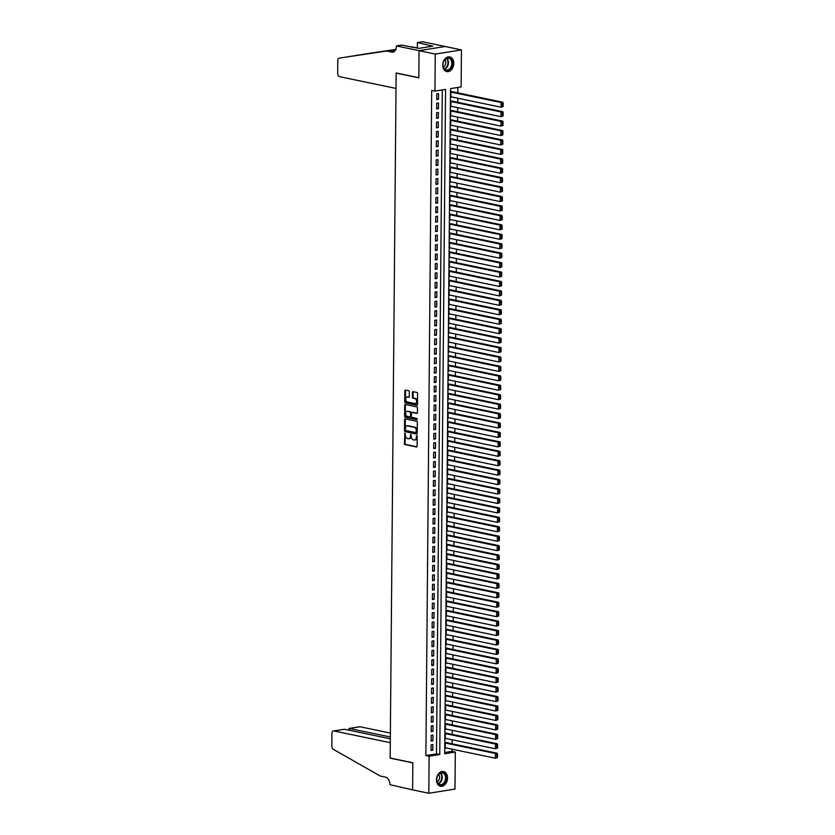 <?xml version="1.0" encoding="UTF-8"?>
<svg xmlns="http://www.w3.org/2000/svg" width="835" height="835" viewBox="0 0 835 835"><rect width="100%" height="100%" fill="white"/><g stroke="black" fill="none" stroke-linecap="round" stroke-linejoin="round"><path stroke-width="1.25" d="M404.923 433.135L404.38 443.531A0.939 0.626 -99.1 0 0 405.017 444.585L416.467 446.976A0.939 0.626 -99.1 0 0 417.114 446.182L417.197 436.34L416.644 435.599L416.289 437.425A3.016 2.004 -99.1 0 1 414.734 439.982A3.016 2.004 -99.1 0 1 414.233 439.972L413.273 439.774A3.016 2.004 -99.1 0 1 411.269 436.381L410.841 434.367L410.382 436.194A3.016 2.004 -99.1 0 1 408.816 438.751A3.016 2.004 -99.1 0 1 408.315 438.73L407.365 438.532A3.016 2.004 -99.1 0 1 405.351 435.15L404.923 433.135M405.205 433.355L405.09 443.416A0.939 0.626 -99.1 0 0 405.716 444.47L416.905 446.808M417.041 435.818L416.999 437.321L416.289 437.425M411.123 434.586L411.081 436.079L410.382 436.194M453.77 63.376A7.484 5.417 -78.2 0 1 446.725 71.58A7.484 5.417 -78.2 0 1 442.727 65.13A7.484 5.417 -78.2 0 1 449.773 56.926A7.484 5.417 -78.2 0 1 453.77 63.376M447.529 778.022A7.484 5.417 -78.2 0 1 440.483 786.226A7.484 5.417 -78.2 0 1 436.496 779.775A7.484 5.417 -78.2 0 1 443.542 771.571A7.484 5.417 -78.2 0 1 447.529 778.022M409.327 391.813A0.939 0.626 -99.1 0 0 408.701 390.759L405.486 390.091A0.939 0.626 -99.1 0 0 404.839 390.884L404.745 401.812A0.939 0.626 -99.1 0 0 405.372 402.867L416.832 405.257A0.939 0.626 -99.1 0 0 417.479 404.464L417.573 393.536A0.939 0.626 -99.1 0 0 416.947 392.471L413.064 391.667A0.939 0.626 -99.1 0 0 412.417 392.46L412.375 397.136A0.939 0.626 -99.1 0 0 413.001 398.191L414.932 398.598A2.515 1.68 -99.1 0 1 416.602 401.124A2.515 1.68 -99.1 0 1 415.308 403.566A2.515 1.68 -99.1 0 1 414.88 403.555L407.344 401.979A2.515 1.68 -99.1 0 1 405.674 399.454A2.515 1.68 -99.1 0 1 406.969 397.011A2.515 1.68 -99.1 0 1 407.386 397.022L408.649 397.283A0.939 0.626 -99.1 0 0 409.286 396.489L409.327 391.813M428.814 793.25L412.605 789.868L412.845 762.752L390.154 758.023L396.134 73.094L418.826 77.822L419.055 50.695L435.265 54.077L461.442 49.902L461.118 86.934L450.514 88.625L444.7 753.744L455.315 752.043L454.991 789.075L428.814 793.25L429.138 756.218L439.753 754.527L445.556 89.408L434.941 91.109L435.265 54.077M434.941 91.109L431.695 90.43L425.892 755.55L429.138 756.218M405.236 418.888A0.939 0.626 -99.1 0 0 404.589 419.681L404.495 430.609A0.939 0.626 -99.1 0 0 405.121 431.664L416.582 434.054A0.939 0.626 -99.1 0 0 417.218 433.261L417.323 422.333A0.939 0.626 -99.1 0 0 416.686 421.278L405.236 418.888M404.62 416.206L404.714 405.278A0.939 0.626 -99.1 0 1 405.361 404.484L416.811 406.875A0.939 0.626 -99.1 0 1 417.448 407.939L417.406 412.615A0.939 0.626 -99.1 0 1 416.759 413.408L412.114 412.438A0.939 0.626 -99.1 0 0 411.467 413.231L411.446 416.331A0.939 0.626 -99.1 0 0 412.072 417.396L416.905 418.398L417.009 419.702L405.246 417.27A0.939 0.626 -99.1 0 1 404.62 416.206L405.33 416.101L405.424 405.173L404.714 405.278M452.706 91.787L450.942 91.6L450.9 97.257L452.184 97.058M452.633 101.223L450.858 101.035L450.817 106.692L452.1 106.494M452.549 110.658L450.785 110.471L450.733 116.128L452.017 115.929M452.466 120.094L450.702 119.906L450.649 125.563L451.933 125.365M452.382 129.529L450.618 129.341L450.566 134.999L451.85 134.79M452.299 138.965L450.535 138.777L450.483 144.434L451.766 144.225M452.215 148.4L450.451 148.202L450.399 153.87L451.683 153.661M452.132 157.836L450.368 157.638L450.315 163.305L451.61 163.096M452.048 167.261L450.284 167.073L450.242 172.741L451.526 172.532M451.965 176.696L450.201 176.509L450.159 182.166L451.443 181.967M451.892 186.132L450.117 185.944L450.075 191.601L451.359 191.403M451.808 195.567L450.044 195.38L449.992 201.037L451.276 200.838M451.725 205.003L449.961 204.815L449.908 210.472L451.192 210.263M451.641 214.438L449.877 214.251L449.825 219.908L451.109 219.699M451.558 223.874L449.794 223.686L449.741 229.343L451.025 229.134M451.474 233.309L449.71 233.111L449.658 238.779L450.942 238.57M451.391 242.734L449.627 242.547L449.574 248.214L450.869 248.005M451.307 252.17L449.543 251.982L449.501 257.639L450.785 257.441M451.224 261.605L449.46 261.418L449.418 267.075L450.702 266.876M451.15 271.041L449.376 270.853L449.334 276.51L450.618 276.312M451.067 280.477L449.303 280.289L449.251 285.946L450.535 285.747M450.983 289.912L449.22 289.724L449.167 295.381L450.451 295.173M450.9 299.348L449.136 299.16L449.084 304.817L450.368 304.608M450.817 308.783L449.053 308.585L449 314.252L450.284 314.043M450.733 318.219L448.969 318.02L448.917 323.688L450.201 323.479M450.649 327.644L448.886 327.456L448.833 333.123L450.128 332.914M450.566 337.079L448.802 336.891L448.76 342.548L450.044 342.35M450.483 346.515L448.719 346.327L448.677 351.984L449.961 351.786M450.409 355.95L448.635 355.762L448.593 361.419L449.877 361.221M450.326 365.386L448.562 365.198L448.51 370.855L449.794 370.646M450.242 374.821L448.478 374.633L448.426 380.29L449.71 380.082M450.159 384.257L448.395 384.069L448.343 389.726L449.627 389.517M450.075 393.692L448.311 393.494L448.259 399.161L449.543 398.953M449.992 403.117L448.228 402.929L448.176 408.597L449.46 408.388M449.908 412.553L448.144 412.365L448.092 418.022L449.387 417.824M449.825 421.988L448.061 421.8L448.019 427.457L449.303 427.259M449.741 431.424L447.977 431.236L447.936 436.893L449.22 436.695M449.668 440.859L447.894 440.671L447.852 446.328L449.136 446.13M449.585 450.295L447.821 450.107L447.769 455.764L449.053 455.555M449.501 459.73L447.737 459.542L447.685 465.199L448.969 464.991M449.418 469.166L447.654 468.967L447.602 474.635L448.886 474.426M449.334 478.601L447.57 478.403L447.518 484.07L448.802 483.862M449.251 488.026L447.487 487.838L447.435 493.506L448.719 493.297M449.167 497.462L447.403 497.274L447.351 502.931L448.645 502.733M449.084 506.897L447.32 506.709L447.278 512.366L448.562 512.168M449 516.333L447.236 516.145L447.195 521.802L448.478 521.604M448.927 525.768L447.153 525.58L447.111 531.237L448.395 531.029M448.844 535.204L447.08 535.016L447.028 540.673L448.311 540.464M448.76 544.639L446.996 544.451L446.944 550.108L448.228 549.9M448.677 554.075L446.913 553.876L446.861 559.544L448.144 559.335M448.593 563.5L446.829 563.312L446.777 568.979L448.061 568.771M448.51 572.935L446.746 572.747L446.694 578.404L447.977 578.206M448.426 582.371L446.662 582.183L446.61 587.84L447.904 587.642M448.343 591.806L446.579 591.618L446.537 597.275L447.821 597.077M448.259 601.242L446.495 601.054L446.454 606.711L447.737 606.513M448.186 610.677L446.422 610.489L446.37 616.147L447.654 615.938M448.103 620.113L446.339 619.925L446.287 625.582L447.57 625.373M448.019 629.548L446.255 629.35L446.203 635.017L447.487 634.809M447.936 638.984L446.172 638.785L446.12 644.453L447.403 644.244M447.852 648.409L446.088 648.221L446.036 653.889L447.32 653.68M447.769 657.844L446.005 657.656L445.953 663.314L447.236 663.115M447.685 667.28L445.921 667.092L445.869 672.749L447.163 672.551M447.602 676.715L445.838 676.527L445.796 682.185L447.08 681.986M447.518 686.151L445.754 685.963L445.713 691.62L446.996 691.411M447.445 695.586L445.681 695.398L445.629 701.056L446.913 700.847M447.362 705.022L445.598 704.834L445.546 710.491L446.829 710.282M447.278 714.457L445.514 714.259L445.462 719.927L446.746 719.718M447.195 723.882L445.431 723.694L445.379 729.362L446.662 729.153M447.111 733.318L445.347 733.13L445.295 738.787L446.579 738.589M431.111 744.82L431.058 750.477L432.833 750.195L432.885 744.538L431.111 744.82M431.194 735.384L431.142 741.052L432.916 740.77L432.968 735.103L431.194 735.384M431.277 725.949L431.225 731.617L433 731.335L433.041 725.667L431.277 725.949M431.361 716.514L431.309 722.181L433.083 721.899L433.125 716.232L431.361 716.514M431.445 707.088L431.392 712.746L433.156 712.464L433.208 706.807L431.445 707.088M431.528 697.653L431.476 703.31L433.24 703.028L433.292 697.371L431.528 697.653M431.601 688.217L431.559 693.875L433.323 693.593L433.375 687.936L431.601 688.217M431.685 678.782L431.643 684.439L433.407 684.157L433.459 678.5L431.685 678.782M431.768 669.346L431.726 675.004L433.49 674.722L433.542 669.065L431.768 669.346M431.852 659.911L431.799 665.578L433.574 665.297L433.626 659.629L431.852 659.911M431.935 650.475L431.883 656.143L433.657 655.861L433.709 650.194L431.935 650.475M432.019 641.04L431.966 646.707L433.741 646.426L433.783 640.758L432.019 641.04M432.102 631.615L432.05 637.272L433.824 636.99L433.866 631.333L432.102 631.615M432.186 622.179L432.133 627.837L433.897 627.555L433.95 621.898L432.186 622.179M432.269 612.744L432.217 618.401L433.981 618.119L434.033 612.462L432.269 612.744M432.342 603.308L432.3 608.966L434.064 608.684L434.116 603.027L432.342 603.308M432.426 593.873L432.384 599.53L434.148 599.248L434.2 593.591L432.426 593.873M432.509 584.437L432.467 590.095L434.231 589.813L434.283 584.156L432.509 584.437M432.593 575.002L432.54 580.669L434.315 580.388L434.367 574.72L432.593 575.002M432.676 565.566L432.624 571.234L434.398 570.952L434.45 565.285L432.676 565.566M432.76 556.131L432.707 561.798L434.482 561.517L434.524 555.849L432.76 556.131M432.843 546.706L432.791 552.363L434.565 552.081L434.607 546.424L432.843 546.706M432.927 537.27L432.874 542.927L434.638 542.646L434.691 536.989L432.927 537.27M433.01 527.835L432.958 533.492L434.722 533.21L434.774 527.553L433.01 527.835M433.083 518.399L433.041 524.056L434.805 523.775L434.858 518.117L433.083 518.399M433.167 508.964L433.125 514.621L434.889 514.339L434.941 508.682L433.167 508.964M433.25 499.528L433.208 505.196L434.972 504.914L435.025 499.246L433.25 499.528M433.334 490.093L433.281 495.76L435.056 495.479L435.108 489.811L433.334 490.093M433.417 480.657L433.365 486.325L435.139 486.043L435.192 480.375L433.417 480.657M433.501 471.232L433.448 476.889L435.223 476.608L435.265 470.95L433.501 471.232M433.584 461.797L433.532 467.454L435.306 467.172L435.348 461.515L433.584 461.797M433.668 452.361L433.615 458.018L435.379 457.737L435.432 452.079L433.668 452.361M433.751 442.926L433.699 448.583L435.463 448.301L435.515 442.644L433.751 442.926M433.824 433.49L433.783 439.147L435.546 438.866L435.599 433.208L433.824 433.49M433.908 424.055L433.866 429.712L435.63 429.43L435.682 423.773L433.908 424.055M433.991 414.619L433.95 420.287L435.713 420.005L435.766 414.337L433.991 414.619M434.075 405.184L434.023 410.851L435.797 410.57L435.849 404.902L434.075 405.184M434.158 395.748L434.106 401.416L435.88 401.134L435.933 395.466L434.158 395.748M434.242 386.323L434.19 391.98L435.964 391.698L436.006 386.041L434.242 386.323M434.325 376.888L434.273 382.545L436.047 382.263L436.089 376.606L434.325 376.888M434.409 367.452L434.357 373.109L436.12 372.827L436.173 367.17L434.409 367.452M434.492 358.017L434.44 363.674L436.204 363.392L436.256 357.735L434.492 358.017M434.565 348.581L434.524 354.238L436.287 353.957L436.34 348.299L434.565 348.581M434.649 339.146L434.607 344.813L436.371 344.531L436.423 338.864L434.649 339.146M434.732 329.71L434.68 335.378L436.454 335.096L436.507 329.428L434.732 329.71M434.816 320.275L434.764 325.942L436.538 325.66L436.59 319.993L434.816 320.275M434.899 310.85L434.847 316.507L436.621 316.225L436.663 310.568L434.899 310.85M434.983 301.414L434.931 307.071L436.705 306.789L436.747 301.132L434.983 301.414M435.066 291.979L435.014 297.636L436.788 297.354L436.83 291.697L435.066 291.979M435.15 282.543L435.098 288.2L436.862 287.918L436.914 282.261L435.15 282.543M435.233 273.108L435.181 278.765L436.945 278.483L436.997 272.826L435.233 273.108M435.306 263.672L435.265 269.329L437.029 269.047L437.081 263.39L435.306 263.672M435.39 254.237L435.348 259.904L437.112 259.622L437.164 253.955L435.39 254.237M435.473 244.801L435.421 250.469L437.196 250.187L437.248 244.519L435.473 244.801M435.557 235.366L435.505 241.033L437.279 240.751L437.331 235.084L435.557 235.366M435.64 225.941L435.588 231.598L437.363 231.316L437.404 225.659L435.64 225.941M435.724 216.505L435.672 222.162L437.446 221.88L437.488 216.223L435.724 216.505M435.807 207.07L435.755 212.727L437.53 212.445L437.571 206.788L435.807 207.07M435.891 197.634L435.839 203.291L437.603 203.009L437.655 197.352L435.891 197.634M435.974 188.199L435.922 193.856L437.686 193.574L437.738 187.917L435.974 188.199M436.047 178.763L436.006 184.431L437.77 184.149L437.822 178.481L436.047 178.763M436.131 169.328L436.089 174.995L437.853 174.713L437.905 169.046L436.131 169.328M436.214 159.892L436.162 165.56L437.937 165.278L437.989 159.61L436.214 159.892M436.298 150.467L436.246 156.124L438.02 155.842L438.072 150.185L436.298 150.467M436.381 141.031L436.329 146.689L438.104 146.407L438.145 140.75L436.381 141.031M436.465 131.596L436.413 137.253L438.187 136.971L438.229 131.314L436.465 131.596M436.548 122.16L436.496 127.818L438.271 127.536L438.312 121.879L436.548 122.16M436.632 112.725L436.58 118.382L438.344 118.1L438.396 112.443L436.632 112.725M436.715 103.289L436.663 108.947L438.427 108.665L438.479 103.008L436.715 103.289M425.892 755.55L436.507 753.848L442.299 89.929M438.511 99.24L438.563 93.572L436.788 93.854L436.747 99.522L438.511 99.24L436.747 98.864M444.711 752.544L452.079 751.375L452.1 749.183M452.142 743.818L452.184 739.758M452.226 734.382L452.257 730.322M452.309 724.957L452.34 720.887M452.393 715.522L452.424 711.451M452.476 706.086L452.507 702.016M452.56 696.651L452.591 692.58M452.633 687.215L452.674 683.145M452.716 677.78L452.758 673.709M452.8 668.344L452.841 664.284M452.883 658.909L452.914 654.849M452.967 649.484L452.998 645.413M453.05 640.048L453.081 635.978M453.134 630.613L453.165 626.542M453.217 621.177L453.248 617.107M453.301 611.742L453.332 607.671M453.374 602.306L453.415 598.236M453.457 592.871L453.499 588.8M453.541 583.435L453.582 579.375M453.624 574L453.655 569.94M453.708 564.575L453.739 560.504M453.791 555.139L453.822 551.069M453.875 545.704L453.906 541.633M453.958 536.268L453.989 532.198M454.042 526.833L454.073 522.762M454.115 517.397L454.156 513.327M454.198 507.962L454.24 503.902M454.282 498.526L454.323 494.466M454.365 489.091L454.397 485.031M454.449 479.666L454.48 475.595M454.532 470.23L454.564 466.16M454.616 460.795L454.647 456.724M454.699 451.359L454.731 447.289M454.783 441.924L454.814 437.853M454.856 432.488L454.898 428.418M454.939 423.053L454.981 418.993M455.023 413.617L455.065 409.557M455.106 404.192L455.138 400.122M455.19 394.757L455.221 390.686M455.273 385.321L455.305 381.251M455.357 375.886L455.388 371.815M455.44 366.45L455.472 362.38M455.524 357.015L455.555 352.944M455.597 347.579L455.639 343.519M455.68 338.144L455.722 334.083M455.764 328.708L455.806 324.648M455.847 319.283L455.879 315.212M455.931 309.848L455.962 305.777M456.014 300.412L456.046 296.341M456.098 290.977L456.129 286.906M456.181 281.541L456.213 277.47M456.265 272.106L456.296 268.035M456.338 262.67L456.38 258.61M456.421 253.235L456.463 249.174M456.505 243.81L456.547 239.739M456.588 234.374L456.62 230.303M456.672 224.939L456.703 220.868M456.755 215.503L456.787 211.432M456.839 206.068L456.87 201.997M456.922 196.632L456.954 192.561M457.006 187.197L457.037 183.136M457.079 177.761L457.121 173.701M457.162 168.326L457.204 164.265M457.246 158.9L457.288 154.83M457.329 149.465L457.361 145.394M457.413 140.029L457.444 135.959M457.496 130.594L457.528 126.523M457.58 121.158L457.611 117.088M457.663 111.723L457.695 107.652M457.737 102.287L457.778 98.227M457.82 92.852L457.872 87.445M447.028 742.753L445.264 742.566L445.212 748.223L446.495 748.024M394.6 51.269L390.456 50.403L339.292 58.116A2.881 1.91 -99.1 0 0 339.281 58.116A2.881 1.91 -99.1 0 0 337.789 60.558L337.684 73.438A2.881 1.91 -99.1 0 0 339.605 76.674L395.999 88.426L396.134 72.948L418.826 77.676L419.055 50.653L445.243 46.52L422.552 41.75L417.416 42.564L432.76 46.175L419.097 48.357L401.499 45.1L396.374 45.925L419.055 50.653L445.243 46.52L461.442 49.902M452.079 751.375L455.315 752.043M436.507 753.848L439.753 754.527M432.833 750.195L431.069 749.83M432.916 740.77L431.152 740.394M433 731.335L431.236 730.959M433.083 721.899L431.319 721.534M433.156 712.464L431.403 712.098M433.24 703.028L431.476 702.663M433.323 693.593L431.559 693.227M433.407 684.157L431.643 683.792M433.49 674.722L431.726 674.356M433.574 665.297L431.81 664.921M433.657 655.861L431.893 655.485M433.741 646.426L431.977 646.06M433.824 636.99L432.06 636.625M433.897 627.555L432.144 627.189M433.981 618.119L432.217 617.754M434.064 608.684L432.3 608.318M434.148 599.248L432.384 598.883M434.231 589.813L432.467 589.447M434.315 580.388L432.551 580.012M434.398 570.952L432.634 570.576M434.482 561.517L432.718 561.151M434.565 552.081L432.801 551.716M434.638 542.646L432.885 542.28M434.722 533.21L432.958 532.845M434.805 523.775L433.041 523.409M434.889 514.339L433.125 513.974M434.972 504.914L433.208 504.538M435.056 495.479L433.292 495.103M435.139 486.043L433.375 485.678M435.223 476.608L433.459 476.242M435.306 467.172L433.542 466.807M435.379 457.737L433.615 457.371M435.463 448.301L433.699 447.936M435.546 438.866L433.783 438.5M435.63 429.43L433.866 429.065M435.713 420.005L433.95 419.629M435.797 410.57L434.033 410.194M435.88 401.134L434.116 400.769M435.964 391.698L434.2 391.333M436.047 382.263L434.283 381.898M436.12 372.827L434.357 372.462M436.204 363.392L434.44 363.027M436.287 353.957L434.524 353.591M436.371 344.531L434.607 344.156M436.454 335.096L434.691 334.72M436.538 325.66L434.774 325.295M436.621 316.225L434.858 315.86M436.705 306.789L434.941 306.424M436.788 297.354L435.025 296.989M436.862 287.918L435.098 287.553M436.945 278.483L435.181 278.118M437.029 269.047L435.265 268.682M437.112 259.622L435.348 259.247M437.196 250.187L435.432 249.811M437.279 240.751L435.515 240.386M437.363 231.316L435.599 230.951M437.446 221.88L435.682 221.515M437.53 212.445L435.766 212.08M437.603 203.009L435.839 202.644M437.686 193.574L435.922 193.209M437.77 184.149L436.006 183.773M437.853 174.713L436.089 174.338M437.937 165.278L436.173 164.912M438.02 155.842L436.256 155.477M438.104 146.407L436.34 146.041M438.187 136.971L436.423 136.606M438.271 127.536L436.507 127.171M438.344 118.1L436.58 117.735M438.427 108.665L436.663 108.299M409.16 438.646A3.016 2.004 -99.1 0 0 409.526 438.636A3.016 2.004 -99.1 0 0 411.081 436.079M415.078 439.878A3.016 2.004 -99.1 0 0 415.444 439.868A3.016 2.004 -99.1 0 0 416.999 437.321M405.497 418.94A0.939 0.626 -99.1 0 0 405.299 419.567L405.205 430.495A0.939 0.626 -99.1 0 0 405.831 431.559L417.02 433.887M405.392 429.774L405.841 430.516L415.893 432.613L416.352 430.714A3.016 2.004 -99.1 0 0 414.348 427.332L407.47 425.892A3.016 2.004 -99.1 0 0 406.969 425.881A3.016 2.004 -99.1 0 0 405.413 428.438L405.392 429.774M416.101 432.582L417.051 431.945L416.341 432.06M407.334 425.871A3.016 2.004 -99.1 0 1 407.678 425.767A3.016 2.004 -99.1 0 1 408.179 425.787L415.047 427.217A3.016 2.004 -99.1 0 1 417.062 430.599L417.051 431.945M405.622 404.547A0.939 0.626 -99.1 0 0 405.424 405.173M417.208 413.241L412.824 412.323A0.939 0.626 -99.1 0 0 412.521 412.375M417.249 419.514L405.246 417.27M407.292 411.436A2.515 1.68 -99.1 0 0 406.875 411.425A2.515 1.68 -99.1 0 0 405.58 413.868A2.515 1.68 -99.1 0 0 407.25 416.383L409.912 416.936A0.939 0.626 -99.1 0 0 410.549 416.143L410.58 413.043A0.939 0.626 -99.1 0 0 409.954 411.989L408.002 411.321A2.515 1.68 -99.1 0 0 407.584 411.311A2.515 1.68 -99.1 0 0 407.24 411.425M410.215 416.895L410.611 416.832A0.939 0.626 -99.1 0 0 411.258 416.039L410.549 416.143M408.002 411.321L410.663 411.874A0.939 0.626 -99.1 0 1 411.29 412.928L411.258 416.039M405.33 416.101A0.939 0.626 -99.1 0 0 405.956 417.156M407.334 397.011A2.515 1.68 -99.1 0 1 407.678 396.896A2.515 1.68 -99.1 0 1 408.096 396.917L409.087 397.116M415.653 403.451A2.515 1.68 -99.1 0 0 416.007 403.451A2.515 1.68 -99.1 0 0 417.302 401.009A2.515 1.68 -99.1 0 0 415.632 398.483L414.932 398.598M413.325 391.719A0.939 0.626 -99.1 0 0 413.127 392.346L413.085 397.022A0.939 0.626 -99.1 0 0 413.711 398.086L415.632 398.483M405.747 390.143A0.939 0.626 -99.1 0 0 405.549 390.77L405.455 401.698A0.939 0.626 -99.1 0 0 406.081 402.752L417.27 405.09M497.483 757.481L497.514 754.182L496.804 754.287L496.773 757.596L497.483 757.481L495.395 758.211L445.222 747.753M445.264 743.035L495.437 753.494L497.201 753.212L445.744 742.492M496.773 757.596L495.395 758.211L495.437 753.494L496.804 754.287M497.514 754.182L497.201 753.212M445.66 774.943A6.482 4.686 -78.2 0 1 443.834 783.929A6.482 4.686 -78.2 0 1 437.331 782.635A6.482 4.686 -78.2 0 1 439.158 773.659A6.482 4.686 -78.2 0 1 445.66 774.943M437.31 782.28A6.002 4.342 101.8 0 0 439.941 784.597A6.002 4.342 101.8 0 0 444.637 781.769A6.002 4.342 101.8 0 0 445.024 775.162A6.002 4.342 101.8 0 0 442.393 772.855A6.002 4.342 101.8 0 0 437.697 775.673A6.002 4.342 101.8 0 0 437.31 782.28M437.091 781.727A4.269 3.089 101.8 0 0 439.179 775.204A4.269 3.089 101.8 0 0 438.625 774.348M439.972 786.069L439.899 786.059A7.442 5.386 101.8 0 0 439.972 786.069A7.442 5.386 101.8 0 0 445.796 782.572A7.442 5.386 101.8 0 0 446.276 774.379A7.442 5.386 101.8 0 0 443.009 771.509A7.442 5.386 101.8 0 0 442.926 771.488L443.009 771.509M451.892 60.297A6.482 4.686 -78.2 0 1 450.065 69.284A6.482 4.686 -78.2 0 1 443.562 67.99A6.482 4.686 -78.2 0 1 445.389 59.014A6.482 4.686 -78.2 0 1 451.892 60.297M443.552 67.635A6.002 4.342 101.8 0 0 446.182 69.952A6.002 4.342 101.8 0 0 450.869 67.124A6.002 4.342 101.8 0 0 451.265 60.517A6.002 4.342 101.8 0 0 448.625 58.21A6.002 4.342 101.8 0 0 443.938 61.028A6.002 4.342 101.8 0 0 443.552 67.635M443.333 67.071A4.269 3.089 101.8 0 0 445.42 60.558A4.269 3.089 101.8 0 0 444.867 59.703M446.214 71.424L446.13 71.413A7.442 5.386 101.8 0 0 446.214 71.424A7.442 5.386 101.8 0 0 452.027 67.927A7.442 5.386 101.8 0 0 452.507 59.734A7.442 5.386 101.8 0 0 449.251 56.863A7.442 5.386 101.8 0 0 449.157 56.843L449.251 56.863M390.373 733.078L360.073 726.763L349.489 728.454L349.479 730.301M390.342 736.961L349.082 728.433L359.593 726.753A2.881 1.91 80.9 0 1 360.073 726.763M412.605 789.92L412.845 762.887L390.154 758.159L390.289 742.691L333.896 730.938A2.881 1.91 -99.1 0 0 333.416 730.928A2.881 1.91 -99.1 0 0 331.923 733.36L331.808 746.24A2.881 1.91 -99.1 0 0 333.269 749.298L380.259 776.039L385.446 777.124A6.722 4.467 80.9 0 1 389.924 784.67L412.74 789.9M390.321 738.808L344.469 729.258L333.896 730.938M333.416 730.928L344.469 729.258M348.717 730.134L349.082 728.433M390.456 50.403L386.584 51.019L391.772 52.104A6.722 4.467 -99.1 0 0 392.888 52.125A6.722 4.467 -99.1 0 0 396.364 46.436L396.374 45.925M411.07 47.104L416.905 47.71M412.761 46.843L411.123 47.104M395.811 49.432L365.48 53.951A2.881 1.91 80.9 0 1 365.48 53.951A2.881 1.91 80.9 0 1 365.469 53.951L395.821 49.39M349.646 56.467L386.584 51.019M417.416 42.564L417.375 47.992M355.125 55.601L354.061 55.841M416.467 48.065A6.722 4.467 -99.1 0 0 417.385 47.178M430.808 45.779L430.808 46.489M497.566 748.045L497.597 744.747L496.888 744.862L496.856 748.16L497.566 748.045L495.479 748.776L445.305 738.317M445.347 733.6L495.52 744.058L497.284 743.776L445.827 733.057M496.856 748.16L495.479 748.776L495.52 744.058L496.888 744.862M497.597 744.747L497.284 743.776M497.65 738.61L497.67 735.311L496.971 735.426L496.94 738.724L497.65 738.61L495.562 739.34L445.389 728.882M445.42 724.164L495.604 734.623L497.368 734.341L445.911 723.621M496.94 738.724L495.562 739.34L495.604 734.623L496.971 735.426M497.67 735.311L497.368 734.341M497.733 729.174L497.754 725.876L497.044 725.991L497.023 729.289L497.733 729.174L495.646 729.905L445.462 719.457M445.504 714.739L495.677 725.187L497.451 724.905L445.994 714.186M497.023 729.289L495.646 729.905L495.677 725.187L497.044 725.991M497.754 725.876L497.451 724.905M497.806 719.739L497.837 716.44L497.128 716.555L497.107 719.853L497.806 719.739L495.719 720.469L445.546 710.021M445.587 705.304L495.76 715.752L497.535 715.47L446.078 704.75M497.107 719.853L495.719 720.469L495.76 715.752L497.128 716.555M497.837 716.44L497.535 715.47M497.89 710.314L497.921 707.005L497.211 707.12L497.19 710.418L497.89 710.314L495.802 711.034L445.629 700.586M445.671 695.868L495.844 706.327L497.618 706.045L446.161 695.315M497.19 710.418L495.802 711.034L495.844 706.327L497.211 707.12M497.921 707.005L497.618 706.045M497.973 700.878L498.004 697.569L497.295 697.684L497.263 700.993L497.973 700.878L495.886 701.609L445.713 691.15M445.754 686.433L495.927 696.891L497.702 696.609L446.245 685.879M497.263 700.993L495.886 701.609L495.927 696.891L497.295 697.684M498.004 697.569L497.702 696.609M498.057 691.443L498.088 688.134L497.378 688.249L497.347 691.557L498.057 691.443L495.969 692.173L445.796 681.715M445.838 676.997L496.011 687.455L497.785 687.174L446.328 676.444M497.347 691.557L495.969 692.173L496.011 687.455L497.378 688.249M498.088 688.134L497.785 687.174M498.14 682.007L498.171 678.709L497.462 678.813L497.43 682.122L498.14 682.007L496.053 682.738L445.88 672.279M445.921 667.562L496.094 678.02L497.858 677.738L446.412 667.019M497.43 682.122L496.053 682.738L496.094 678.02L497.462 678.813M498.171 678.709L497.858 677.738M498.224 672.572L498.255 669.273L497.545 669.388L497.514 672.686L498.224 672.572L496.136 673.302L445.963 662.844M446.005 658.126L496.178 668.584L497.942 668.303L446.485 657.583M497.514 672.686L496.136 673.302L496.178 668.584L497.545 669.388M498.255 669.273L497.942 668.303M498.307 663.136L498.328 659.838L497.629 659.953L497.597 663.251L498.307 663.136L496.22 663.867L446.047 653.408M446.088 648.691L496.261 659.149L498.025 658.867L446.568 648.148M497.597 663.251L496.22 663.867L496.261 659.149L497.629 659.953M498.328 659.838L498.025 658.867M498.391 653.701L498.411 650.402L497.712 650.517L497.681 653.815L498.391 653.701L496.303 654.431L446.12 643.973M446.161 639.266L496.345 649.713L498.109 649.432L446.652 638.712M497.681 653.815L496.303 654.431L496.345 649.713L497.712 650.517M498.411 650.402L498.109 649.432M498.474 644.265L498.495 640.967L497.785 641.082L497.764 644.38L498.474 644.265L496.387 644.996L446.203 634.548M446.245 629.83L496.418 640.278L498.192 639.996L446.735 629.277M497.764 644.38L496.387 644.996L496.418 640.278L497.785 641.082M498.495 640.967L498.192 639.996M498.547 634.84L498.578 631.531L497.869 631.646L497.848 634.944L498.547 634.84L496.46 635.56L446.287 625.112M446.328 620.395L496.501 630.842L498.276 630.561L446.819 619.841M497.848 634.944L496.46 635.56L496.501 630.842L497.869 631.646M498.578 631.531L498.276 630.561M498.631 625.405L498.662 622.096L497.952 622.211L497.921 625.509L498.631 625.405L496.543 626.135L446.37 615.677M446.412 610.959L496.585 621.417L498.359 621.136L446.902 610.406M497.921 625.509L496.543 626.135L496.585 621.417L497.952 622.211M498.662 622.096L498.359 621.136M498.714 615.969L498.745 612.66L498.036 612.775L498.004 616.084L498.714 615.969L496.627 616.7L446.454 606.241M446.495 601.524L496.668 611.982L498.443 611.7L446.986 600.97M498.004 616.084L496.627 616.7L496.668 611.982L498.036 612.775M498.745 612.66L498.443 611.7M498.798 606.534L498.829 603.235L498.119 603.34L498.088 606.648L498.798 606.534L496.71 607.264L446.537 596.806M446.579 592.088L496.752 602.546L498.526 602.265L447.069 591.545M498.088 606.648L496.71 607.264L496.752 602.546L498.119 603.34M498.829 603.235L498.526 602.265M498.881 597.098L498.912 593.8L498.203 593.904L498.171 597.213L498.881 597.098L496.794 597.829L446.621 587.37M446.662 582.653L496.835 593.111L498.599 592.829L447.153 582.11M498.171 597.213L496.794 597.829L496.835 593.111L498.203 593.904M498.912 593.8L498.599 592.829M498.965 587.663L498.996 584.364L498.286 584.479L498.255 587.777L498.965 587.663L496.877 588.393L446.704 577.935M446.746 573.217L496.919 583.675L498.683 583.394L447.226 572.674M498.255 587.777L496.877 588.393L496.919 583.675L498.286 584.479M498.996 584.364L498.683 583.394M499.048 578.227L499.069 574.929L498.37 575.044L498.338 578.342L499.048 578.227L496.961 578.958L446.788 568.499M446.829 563.782L497.002 574.24L498.766 573.958L447.309 563.239M498.338 578.342L496.961 578.958L497.002 574.24L498.37 575.044M499.069 574.929L498.766 573.958M499.132 568.792L499.153 565.493L498.453 565.608L498.422 568.906L499.132 568.792L497.044 569.522L446.861 559.074M446.902 554.356L497.086 564.804L498.85 564.523L447.393 553.803M498.422 568.906L497.044 569.522L497.086 564.804L498.453 565.608M499.153 565.493L498.85 564.523M499.215 559.356L499.236 556.058L498.526 556.173L498.505 559.471L499.215 559.356L497.128 560.087L446.944 549.639M446.986 544.921L497.159 555.369L498.933 555.087L447.476 544.368M498.505 559.471L497.128 560.087L497.159 555.369L498.526 556.173M499.236 556.058L498.933 555.087M499.288 549.931L499.32 546.622L498.61 546.737L498.589 550.035L499.288 549.931L497.201 550.651L447.028 540.203M447.069 535.485L497.242 545.944L499.017 545.662L447.56 534.932M498.589 550.035L497.201 550.651L497.242 545.944L498.61 546.737M499.32 546.622L499.017 545.662M499.372 540.495L499.403 537.187L498.693 537.302L498.662 540.61L499.372 540.495L497.284 541.226L447.111 530.768M447.153 526.05L497.326 536.508L499.1 536.227L447.643 525.497M498.662 540.61L497.284 541.226L497.326 536.508L498.693 537.302M499.403 537.187L499.1 536.227M499.455 531.06L499.487 527.751L498.777 527.866L498.745 531.175L499.455 531.06L497.368 531.791L447.195 521.332M447.236 516.614L497.409 527.073L499.184 526.791L447.727 516.061M498.745 531.175L497.368 531.791L497.409 527.073L498.777 527.866M499.487 527.751L499.184 526.791M499.539 521.625L499.57 518.326L498.86 518.431L498.829 521.739L499.539 521.625L497.451 522.355L447.278 511.897M447.32 507.179L497.493 517.637L499.267 517.356L447.81 506.636M498.829 521.739L497.451 522.355L497.493 517.637L498.86 518.431M499.57 518.326L499.267 517.356M499.622 512.189L499.654 508.891L498.944 509.006L498.912 512.304L499.622 512.189L497.535 512.92L447.362 502.461M447.403 497.743L497.577 508.202L499.34 507.92L447.894 497.201M498.912 512.304L497.535 512.92L497.577 508.202L498.944 509.006M499.654 508.891L499.34 507.92M499.706 502.753L499.737 499.455L499.027 499.57L498.996 502.868L499.706 502.753L497.618 503.484L447.445 493.026M447.487 488.308L497.66 498.766L499.424 498.485L447.967 487.765M498.996 502.868L497.618 503.484L497.66 498.766L499.027 499.57M499.737 499.455L499.424 498.485M499.789 493.318L499.81 490.02L499.111 490.135L499.079 493.433L499.789 493.318L497.702 494.049L447.529 483.59M447.57 478.883L497.743 489.331L499.507 489.049L448.051 478.33M499.079 493.433L497.702 494.049L497.743 489.331L499.111 490.135M499.81 490.02L499.507 489.049M499.873 483.882L499.894 480.584L499.194 480.699L499.163 483.997L499.873 483.882L497.785 484.613L447.602 474.165M447.643 469.447L497.827 479.895L499.591 479.614L448.134 468.894M499.163 483.997L497.785 484.613L497.827 479.895L499.194 480.699M499.894 480.584L499.591 479.614M499.946 474.457L499.977 471.149L499.267 471.264L499.246 474.562L499.946 474.457L497.869 475.178L447.685 464.73M447.727 460.012L497.9 470.46L499.674 470.178L448.218 459.459M499.246 474.562L497.869 475.178L497.9 470.46L499.267 471.264M499.977 471.149L499.674 470.178M500.029 465.022L500.061 461.713L499.351 461.828L499.33 465.126L500.029 465.022L497.942 465.753L447.769 455.294M447.81 450.576L497.984 461.035L499.758 460.753L448.301 450.023M499.33 465.126L497.942 465.753L497.984 461.035L499.351 461.828M500.061 461.713L499.758 460.753M500.113 455.586L500.144 452.278L499.434 452.393L499.403 455.701L500.113 455.586L498.025 456.317L447.852 445.859M447.894 441.141L498.067 451.599L499.841 451.317L448.385 440.588M499.403 455.701L498.025 456.317L498.067 451.599L499.434 452.393M500.144 452.278L499.841 451.317M500.196 446.151L500.228 442.853L499.518 442.957L499.487 446.266L500.196 446.151L498.109 446.882L447.936 436.423M447.977 431.705L498.151 442.164L499.925 441.882L448.468 431.163M499.487 446.266L498.109 446.882L498.151 442.164L499.518 442.957M500.228 442.853L499.925 441.882M500.28 436.715L500.311 433.417L499.601 433.522L499.57 436.83L500.28 436.715L498.192 437.446L448.019 426.988M448.061 422.27L498.234 432.728L500.008 432.446L448.552 421.727M499.57 436.83L498.192 437.446L498.234 432.728L499.601 433.522M500.311 433.417L500.008 432.446M500.363 427.28L500.395 423.982L499.685 424.096L499.654 427.395L500.363 427.28L498.276 428.011L448.103 417.552M448.144 412.834L498.318 423.293L500.082 423.011L448.635 412.292M499.654 427.395L498.276 428.011L498.318 423.293L499.685 424.096M500.395 423.982L500.082 423.011M500.447 417.844L500.478 414.546L499.768 414.661L499.737 417.959L500.447 417.844L498.359 418.575L448.186 408.117M448.228 403.399L498.401 413.857L500.165 413.575L448.708 402.856M499.737 417.959L498.359 418.575L498.401 413.857L499.768 414.661M500.478 414.546L500.165 413.575M500.53 408.409L500.551 405.111L499.852 405.226L499.821 408.524L500.53 408.409L498.443 409.14L448.27 398.692M448.311 393.974L498.485 404.422L500.248 404.14L448.792 393.421M499.821 408.524L498.443 409.14L498.485 404.422L499.852 405.226M500.551 405.111L500.248 404.14M500.614 398.973L500.635 395.675L499.935 395.79L499.904 399.088L500.614 398.973L498.526 399.704L448.343 389.256M448.385 384.538L498.568 394.986L500.332 394.704L448.875 383.985M499.904 399.088L498.526 399.704L498.568 394.986L499.935 395.79M500.635 395.675L500.332 394.704M500.687 389.548L500.718 386.24L500.008 386.355L499.988 389.653L500.687 389.548L498.61 390.269L448.426 379.821M448.468 375.103L498.641 385.561L500.415 385.279L448.959 374.55M499.988 389.653L498.61 390.269L498.641 385.561L500.008 386.355M500.718 386.24L500.415 385.279M500.77 380.113L500.802 376.804L500.092 376.919L500.071 380.228L500.77 380.113L498.683 380.844L448.51 370.385M448.552 365.667L498.725 376.126L500.499 375.844L449.042 365.114M500.071 380.228L498.683 380.844L498.725 376.126L500.092 376.919M500.802 376.804L500.499 375.844M500.854 370.677L500.885 367.369L500.175 367.483L500.144 370.792L500.854 370.677L498.766 371.408L448.593 360.95M448.635 356.232L498.808 366.69L500.582 366.408L449.126 355.679M500.144 370.792L498.766 371.408L498.808 366.69L500.175 367.483M500.885 367.369L500.582 366.408M500.937 361.242L500.969 357.944L500.259 358.048L500.228 361.357L500.937 361.242L498.85 361.972L448.677 351.514M448.719 346.796L498.892 357.255L500.666 356.973L449.209 346.254M500.228 361.357L498.85 361.972L498.892 357.255L500.259 358.048M500.969 357.944L500.666 356.973M501.021 351.806L501.052 348.508L500.342 348.623L500.311 351.921L501.021 351.806L498.933 352.537L448.76 342.079M448.802 337.361L498.975 347.819L500.749 347.537L449.293 336.818M500.311 351.921L498.933 352.537L498.975 347.819L500.342 348.623M501.052 348.508L500.749 347.537M501.104 342.371L501.136 339.073L500.426 339.187L500.395 342.486L501.104 342.371L499.017 343.101L448.844 332.643M448.886 327.925L499.059 338.384L500.823 338.102L449.376 327.383M500.395 342.486L499.017 343.101L499.059 338.384L500.426 339.187M501.136 339.073L500.823 338.102M501.188 332.935L501.219 329.637L500.509 329.752L500.478 333.05L501.188 332.935L499.1 333.666L448.927 323.208M448.969 318.5L499.142 328.948L500.906 328.666L449.449 317.947M500.478 333.05L499.1 333.666L499.142 328.948L500.509 329.752M501.219 329.637L500.906 328.666M501.271 323.5L501.292 320.202L500.593 320.316L500.562 323.615L501.271 323.5L499.184 324.23L449.011 313.783M449.053 309.065L499.226 319.513L500.99 319.231L449.533 308.512M500.562 323.615L499.184 324.23L499.226 319.513L500.593 320.316M501.292 320.202L500.99 319.231M501.355 314.075L501.376 310.766L500.676 310.881L500.645 314.179L501.355 314.075L499.267 314.795L449.084 304.347M449.126 299.629L499.309 310.077L501.073 309.795L449.616 299.076M500.645 314.179L499.267 314.795L499.309 310.077L500.676 310.881M501.376 310.766L501.073 309.795M501.428 304.639L501.459 301.331L500.749 301.445L500.729 304.744L501.428 304.639L499.351 305.37L449.167 294.912M449.209 290.194L499.382 300.652L501.157 300.37L449.7 289.641M500.729 304.744L499.351 305.37L499.382 300.652L500.749 301.445M501.459 301.331L501.157 300.37M501.511 295.204L501.543 291.895L500.833 292.01L500.812 295.319L501.511 295.204L499.424 295.934L449.251 285.476M449.293 280.758L499.466 291.217L501.24 290.935L449.783 280.205M500.812 295.319L499.424 295.934L499.466 291.217L500.833 292.01M501.543 291.895L501.24 290.935M501.595 285.768L501.626 282.47L500.916 282.574L500.885 285.883L501.595 285.768L499.507 286.499L449.334 276.041M449.376 271.323L499.549 281.781L501.324 281.499L449.867 270.78M500.885 285.883L499.507 286.499L499.549 281.781L500.916 282.574M501.626 282.47L501.324 281.499M501.678 276.333L501.71 273.035L501 273.139L500.969 276.448L501.678 276.333L499.591 277.063L449.418 266.605M449.46 261.887L499.633 272.346L501.407 272.064L449.95 261.345M500.969 276.448L499.591 277.063L499.633 272.346L501 273.139M501.71 273.035L501.407 272.064M501.762 266.897L501.793 263.599L501.083 263.714L501.052 267.012L501.762 266.897L499.674 267.628L449.501 257.17M449.543 252.452L499.716 262.91L501.48 262.628L450.034 251.909M501.052 267.012L499.674 267.628L499.716 262.91L501.083 263.714M501.793 263.599L501.48 262.628M501.845 257.462L501.877 254.164L501.167 254.278L501.136 257.577L501.845 257.462L499.758 258.192L449.585 247.734M449.627 243.016L499.8 253.475L501.564 253.193L450.117 242.474M501.136 257.577L499.758 258.192L499.8 253.475L501.167 254.278M501.877 254.164L501.564 253.193M501.929 248.026L501.96 244.728L501.25 244.843L501.219 248.141L501.929 248.026L499.841 248.757L449.668 238.309M449.71 233.591L499.883 244.039L501.647 243.757L450.19 233.038M501.219 248.141L499.841 248.757L499.883 244.039L501.25 244.843M501.96 244.728L501.647 243.757M502.012 238.591L502.033 235.293L501.334 235.407L501.303 238.706L502.012 238.591L499.925 239.321L449.752 228.873M449.794 224.156L499.967 234.604L501.731 234.322L450.274 223.603M501.303 238.706L499.925 239.321L499.967 234.604L501.334 235.407M502.033 235.293L501.731 234.322M502.096 229.166L502.117 225.857L501.417 225.972L501.386 229.27L502.096 229.166L500.008 229.886L449.825 219.438M449.867 214.72L500.05 225.179L501.814 224.897L450.357 214.167M501.386 229.27L500.008 229.886L500.05 225.179L501.417 225.972M502.117 225.857L501.814 224.897M502.169 219.73L502.2 216.422L501.491 216.536L501.47 219.845L502.169 219.73L500.092 220.461L449.908 210.002M449.95 205.285L500.123 215.743L501.898 215.461L450.441 204.732M501.47 219.845L500.092 220.461L500.123 215.743L501.491 216.536M502.2 216.422L501.898 215.461M502.252 210.295L502.284 206.986L501.574 207.101L501.553 210.41L502.252 210.295L500.165 211.025L449.992 200.567M450.034 195.849L500.207 206.308L501.981 206.026L450.524 195.296M501.553 210.41L500.165 211.025L500.207 206.308L501.574 207.101M502.284 206.986L501.981 206.026M502.336 200.859L502.367 197.561L501.658 197.665L501.626 200.974L502.336 200.859L500.248 201.59L450.075 191.131M450.117 186.414L500.29 196.872L502.065 196.59L450.608 185.871M501.626 200.974L500.248 201.59L500.29 196.872L501.658 197.665M502.367 197.561L502.065 196.59M502.419 191.424L502.451 188.125L501.741 188.24L501.71 191.539L502.419 191.424L500.332 192.154L450.159 181.696M450.201 176.978L500.374 187.437L502.148 187.155L450.691 176.435M501.71 191.539L500.332 192.154L500.374 187.437L501.741 188.24M502.451 188.125L502.148 187.155M502.503 181.988L502.534 178.69L501.825 178.805L501.793 182.103L502.503 181.988L500.415 182.719L450.242 172.26M450.284 167.543L500.457 178.001L502.221 177.719L450.775 167M501.793 182.103L500.415 182.719L500.457 178.001L501.825 178.805M502.534 178.69L502.221 177.719M502.586 172.553L502.618 169.254L501.908 169.369L501.877 172.668L502.586 172.553L500.499 173.283L450.326 162.825M450.368 158.118L500.541 168.566L502.305 168.284L450.848 157.565M501.877 172.668L500.499 173.283L500.541 168.566L501.908 169.369M502.618 169.254L502.305 168.284M502.67 163.117L502.701 159.819L501.992 159.934L501.96 163.232L502.67 163.117L500.582 163.848L450.409 153.4M450.451 148.682L500.624 159.13L502.388 158.848L450.931 148.129M501.96 163.232L500.582 163.848L500.624 159.13L501.992 159.934M502.701 159.819L502.388 158.848M502.753 153.692L502.774 150.383L502.075 150.498L502.044 153.797L502.753 153.692L500.666 154.412L450.493 143.964M450.535 139.247L500.708 149.695L502.472 149.413L451.015 138.694M502.044 153.797L500.666 154.412L500.708 149.695L502.075 150.498M502.774 150.383L502.472 149.413M502.837 144.257L502.858 140.948L502.159 141.063L502.127 144.361L502.837 144.257L500.749 144.987L450.566 134.529M450.608 129.811L500.791 140.27L502.555 139.988L451.098 129.258M502.127 144.361L500.749 144.987L500.791 140.27L502.159 141.063M502.858 140.948L502.555 139.988M502.91 134.821L502.941 131.512L502.232 131.627L502.211 134.936L502.91 134.821L500.823 135.552L450.649 125.093M450.691 120.376L500.864 130.834L502.639 130.552L451.182 119.822M502.211 134.936L500.823 135.552L500.864 130.834L502.232 131.627M502.941 131.512L502.639 130.552M502.994 125.386L503.025 122.087L502.315 122.192L502.294 125.5L502.994 125.386L500.906 126.116L450.733 115.658M450.775 110.94L500.948 121.399L502.722 121.117L451.265 110.397M502.294 125.5L500.906 126.116L500.948 121.399L502.315 122.192M503.025 122.087L502.722 121.117M503.077 115.95L503.108 112.652L502.399 112.756L502.367 116.065L503.077 115.95L500.99 116.681L450.817 106.222M450.858 101.505L501.031 111.963L502.806 111.681L451.349 100.962M502.367 116.065L500.99 116.681L501.031 111.963L502.399 112.756M503.108 112.652L502.806 111.681M503.161 106.515L503.192 103.216L502.482 103.331L502.451 106.629L503.161 106.515L501.073 107.245L450.9 96.787M450.942 92.069L501.115 102.528L502.889 102.246L451.432 91.526M502.451 106.629L501.073 107.245L501.115 102.528L502.482 103.331M503.192 103.216L502.889 102.246M405.173 433.574L404.474 433.689M417.009 436.047L416.31 436.152M411.091 434.805L410.392 434.92M405.716 444.47L405.017 444.585M405.09 443.416L404.38 443.531M405.831 431.559L405.121 431.664M405.205 430.495L404.495 430.609M405.299 419.567L404.589 419.681M417.062 430.599L416.352 430.714M415.047 427.217L414.348 427.332M408.179 425.787L407.47 425.892M412.824 412.323L412.114 412.438M411.29 412.928L410.58 413.043M410.663 411.874L409.954 411.989M408.096 396.917L407.386 397.022M413.711 398.086L413.001 398.191M413.085 397.022L412.375 397.136M413.127 392.346L412.417 392.46M406.081 402.752L405.372 402.867M405.455 401.698L404.745 401.812M405.549 390.77L404.839 390.884M440.598 772.98A6.002 4.342 -78.2 0 1 441.652 774.462A6.002 4.342 -78.2 0 1 438.354 783.762M438.083 783.481A5.803 4.196 101.8 0 0 441.204 774.515A5.803 4.196 101.8 0 0 440.243 773.126M446.84 58.335A6.002 4.342 -78.2 0 1 447.884 59.817A6.002 4.342 -78.2 0 1 444.596 69.117M444.324 68.835A5.803 4.196 101.8 0 0 447.435 59.869A5.803 4.196 101.8 0 0 446.474 58.481M393.932 51.76L391.772 52.104M394.391 49.641L395.602 49.891M409.526 438.636L408.816 438.751M415.444 439.868L414.734 439.982M416.707 432.499L415.997 432.613M407.678 425.767L406.969 425.881M412.667 412.323L411.958 412.427M407.584 411.311L406.875 411.425M410.768 416.832L410.068 416.947M407.678 396.896L406.969 397.011M416.007 403.451L415.308 403.566M365.469 53.951L355.105 55.601"/></g></svg>

